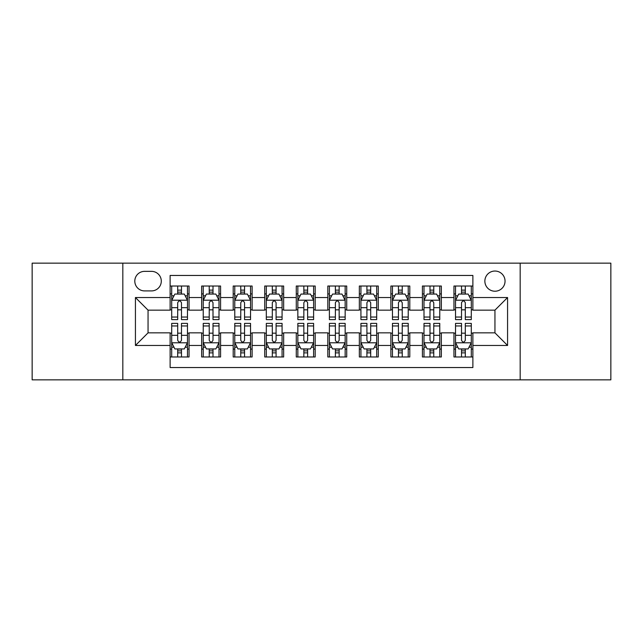 <?xml version="1.0" encoding="UTF-8"?>
<svg xmlns="http://www.w3.org/2000/svg" width="643" height="643" viewBox="0 0 643 643"><rect width="100%" height="100%" fill="white"/><g stroke="black" fill="none" stroke-linecap="round" stroke-linejoin="round"><path stroke-width="0.96" d="M494.949 271.041A10.095 10.095 0 0 0 484.862 281.136A10.095 10.095 0 0 0 494.949 291.223A10.095 10.095 0 0 0 505.044 281.136A10.095 10.095 0 0 0 494.949 271.041M520.179 379.844L610.85 379.844L610.85 263.156L520.179 263.156L520.179 379.844L122.821 379.844L122.821 263.156L32.15 263.156L32.15 379.844L122.821 379.844M472.878 286.022L453.958 286.022L453.958 297.532L441.339 297.532L441.339 310.143L453.958 310.143L453.958 297.532M441.339 297.532L441.339 286.022L422.419 286.022L422.419 297.532L409.8 297.532L409.8 310.143L422.419 310.143L422.419 297.532M409.8 297.532L409.8 286.022L390.88 286.022L390.88 297.532L378.269 297.532L378.269 310.143L390.88 310.143L390.88 297.532M378.269 297.532L378.269 286.022L359.341 286.022L359.341 297.532L346.73 297.532L346.73 310.143L359.341 310.143L359.341 297.532M346.73 297.532L346.73 286.022L327.809 286.022L327.809 297.532L315.191 297.532L315.191 310.143L327.809 310.143L327.809 297.532M315.191 297.532L315.191 286.022L296.27 286.022L296.27 297.532L283.659 297.532L283.659 310.143L296.27 310.143L296.27 297.532M283.659 297.532L283.659 286.022L264.731 286.022L264.731 297.532L252.12 297.532L252.12 310.143L264.731 310.143L264.731 297.532M252.12 297.532L252.12 286.022L233.2 286.022L233.2 297.532L220.581 297.532L220.581 310.143L233.2 310.143L233.2 297.532M220.581 297.532L220.581 286.022L201.661 286.022L201.661 310.143L189.042 310.143L189.042 286.022L170.122 286.022M170.122 356.978L189.042 356.978L189.042 332.857L201.661 332.857L201.661 356.978L220.581 356.978L220.581 332.857L233.2 332.857L233.2 345.468L220.581 345.468M233.2 345.468L233.2 356.978L252.12 356.978L252.12 332.857L264.731 332.857L264.731 345.468L252.12 345.468M264.731 345.468L264.731 356.978L283.659 356.978L283.659 332.857L296.27 332.857L296.27 345.468L283.659 345.468M296.27 345.468L296.27 356.978L315.191 356.978L315.191 332.857L327.809 332.857L327.809 345.468L315.191 345.468M327.809 345.468L327.809 356.978L346.73 356.978L346.73 332.857L359.341 332.857L359.341 345.468L346.73 345.468M359.341 345.468L359.341 356.978L378.269 356.978L378.269 332.857L390.88 332.857L390.88 345.468L378.269 345.468M390.88 345.468L390.88 356.978L409.8 356.978L409.8 332.857L422.419 332.857L422.419 345.468L409.8 345.468M422.419 345.468L422.419 356.978L441.339 356.978L441.339 332.857L453.958 332.857L453.958 345.468L441.339 345.468M144.579 290.909L151.515 290.909A9.774 9.774 0 0 0 161.297 281.136A9.774 9.774 0 0 0 151.515 271.354L144.579 271.354A9.774 9.774 0 0 0 134.805 281.136A9.774 9.774 0 0 0 144.579 290.909M520.179 263.156L122.821 263.156M472.878 297.532L472.878 275.453L170.122 275.453L170.122 310.143L148.051 310.143L148.051 332.857L170.122 332.857L170.122 367.547L472.878 367.547L472.878 332.857L494.949 332.857L494.949 310.143L472.878 310.143L472.878 297.532L507.568 297.532L507.568 345.468L472.878 345.468M170.122 345.468L135.432 345.468L135.432 297.532L170.122 297.532M453.958 345.468L453.958 356.978L472.878 356.978M170.122 293.907L171.697 293.907M177.693 293.907L181.479 293.907M187.467 293.907L189.042 293.907M170.122 309.83L171.697 309.83M177.693 309.83L181.479 309.83M187.467 309.83L189.042 309.83M170.122 333.17L171.697 333.17M177.693 333.17L181.479 333.17M187.467 333.17L189.042 333.17M170.122 349.093L171.697 349.093M177.693 349.093L181.479 349.093M187.467 349.093L189.042 349.093M201.661 309.83L203.236 309.83M209.232 309.83L213.01 309.83M219.006 309.83L220.581 309.83M201.661 293.907L203.236 293.907M209.232 293.907L213.01 293.907M219.006 293.907L220.581 293.907M201.661 333.17L203.236 333.17M209.232 333.17L213.01 333.17M219.006 333.17L220.581 333.17M201.661 349.093L203.236 349.093M209.232 349.093L213.01 349.093M219.006 349.093L220.581 349.093M233.2 333.17L234.775 333.17M240.763 333.17L244.549 333.17M250.545 333.17L252.12 333.17M233.2 349.093L234.775 349.093M240.763 349.093L244.549 349.093M250.545 349.093L252.12 349.093M233.2 293.907L234.775 293.907M240.763 293.907L244.549 293.907M250.545 293.907L252.12 293.907M233.2 309.83L234.775 309.83M240.763 309.83L244.549 309.83M250.545 309.83L252.12 309.83M264.731 333.17L266.315 333.17M272.302 333.17L276.088 333.17M282.076 333.17L283.659 333.17M264.731 349.093L266.315 349.093M272.302 349.093L276.088 349.093M282.076 349.093L283.659 349.093M264.731 293.907L266.315 293.907M272.302 293.907L276.088 293.907M282.076 293.907L283.659 293.907M264.731 309.83L266.315 309.83M272.302 309.83L276.088 309.83M282.076 309.83L283.659 309.83M296.27 333.17L297.846 333.17M303.842 333.17L307.627 333.17M313.615 333.17L315.191 333.17M296.27 349.093L297.846 349.093M303.842 349.093L307.627 349.093M313.615 349.093L315.191 349.093M296.27 293.907L297.846 293.907M303.842 293.907L307.627 293.907M313.615 293.907L315.191 293.907M296.27 309.83L297.846 309.83M303.842 309.83L307.627 309.83M313.615 309.83L315.191 309.83M327.809 333.17L329.385 333.17M335.373 333.17L339.158 333.17M345.154 333.17L346.73 333.17M327.809 349.093L329.385 349.093M335.373 349.093L339.158 349.093M345.154 349.093L346.73 349.093M327.809 293.907L329.385 293.907M335.373 293.907L339.158 293.907M345.154 293.907L346.73 293.907M327.809 309.83L329.385 309.83M335.373 309.83L339.158 309.83M345.154 309.83L346.73 309.83M359.341 333.17L360.924 333.17M366.912 333.17L370.698 333.17M376.685 333.17L378.269 333.17M359.341 349.093L360.924 349.093M366.912 349.093L370.698 349.093M376.685 349.093L378.269 349.093M359.341 293.907L360.924 293.907M366.912 293.907L370.698 293.907M376.685 293.907L378.269 293.907M359.341 309.83L360.924 309.83M366.912 309.83L370.698 309.83M376.685 309.83L378.269 309.83M390.88 333.17L392.455 333.17M398.451 333.17L402.237 333.17M408.225 333.17L409.8 333.17M390.88 349.093L392.455 349.093M398.451 349.093L402.237 349.093M408.225 349.093L409.8 349.093M390.88 293.907L392.455 293.907M398.451 293.907L402.237 293.907M408.225 293.907L409.8 293.907M390.88 309.83L392.455 309.83M398.451 309.83L402.237 309.83M408.225 309.83L409.8 309.83M422.419 333.17L423.994 333.17M429.99 333.17L433.768 333.17M439.764 333.17L441.339 333.17M422.419 349.093L423.994 349.093M429.99 349.093L433.768 349.093M439.764 349.093L441.339 349.093M422.419 293.907L423.994 293.907M429.99 293.907L433.768 293.907M439.764 293.907L441.339 293.907M422.419 309.83L423.994 309.83M429.99 309.83L433.768 309.83M439.764 309.83L441.339 309.83M453.958 333.17L455.533 333.17M461.521 333.17L465.307 333.17M471.303 333.17L472.878 333.17M453.958 349.093L455.533 349.093M461.521 349.093L465.307 349.093M471.303 349.093L472.878 349.093M453.958 293.907L455.533 293.907M461.521 293.907L465.307 293.907M471.303 293.907L472.878 293.907M453.958 309.83L455.533 309.83M461.521 309.83L465.307 309.83M471.303 309.83L472.878 309.83M148.051 310.143L135.432 297.532M148.051 332.857L135.432 345.468M507.568 297.532L494.949 310.143M507.568 345.468L494.949 332.857M181.479 290.122L177.693 290.122M187.467 317.039L181.479 317.039L181.479 319.611L187.467 319.611L187.467 300.369L184.316 294.06L174.856 294.06L171.697 300.369L171.697 319.611L177.693 319.611L177.693 317.039L171.697 317.039M171.697 300.369L171.697 286.022M187.467 300.369L187.467 286.022M177.693 294.06L177.693 286.022M181.479 286.022L181.479 294.06M181.479 317.039L181.479 302.732C180.217 300.305 178.955 300.305 177.693 302.732L177.693 317.039M177.693 352.878L181.479 352.878M171.697 325.961L177.693 325.961L177.693 323.389L171.697 323.389L171.697 342.631L174.856 348.94L184.316 348.94L187.467 342.631L187.467 323.389L181.479 323.389L181.479 325.961L187.467 325.961M187.467 342.631L187.467 356.978M171.697 342.631L171.697 356.978M181.479 348.94L181.479 356.978M177.693 356.978L177.693 348.94M177.693 325.961L177.693 340.268C178.955 342.695 180.217 342.695 181.479 340.268L181.479 325.961M213.01 290.122L209.232 290.122M219.006 317.039L213.01 317.039L213.01 319.611L219.006 319.611L219.006 300.369L215.855 294.06L206.387 294.06L203.236 300.369L203.236 319.611L209.232 319.611L209.232 317.039L203.236 317.039M203.236 300.369L203.236 286.022M219.006 300.369L219.006 286.022M209.232 294.06L209.232 286.022M213.01 286.022L213.01 294.06M213.01 317.039L213.01 302.732C211.756 300.305 210.494 300.305 209.232 302.732L209.232 317.039M244.549 290.122L240.763 290.122M250.545 317.039L244.549 317.039L244.549 319.611L250.545 319.611L250.545 300.369L247.386 294.06L237.926 294.06L234.775 300.369L234.775 319.611L240.763 319.611L240.763 317.039L234.775 317.039M234.775 300.369L234.775 286.022M250.545 300.369L250.545 286.022M240.763 294.06L240.763 286.022M244.549 286.022L244.549 294.06M244.549 317.039L244.549 302.732C243.287 300.305 242.025 300.305 240.763 302.732L240.763 317.039M276.088 290.122L272.302 290.122M282.076 317.039L276.088 317.039L276.088 319.611L282.076 319.611L282.076 300.369L278.925 294.06L269.465 294.06L266.315 300.369L266.315 319.611L272.302 319.611L272.302 317.039L266.315 317.039M266.315 300.369L266.315 286.022M282.076 300.369L282.076 286.022M272.302 294.06L272.302 286.022M276.088 286.022L276.088 294.06M276.088 317.039L276.088 302.732C274.826 300.305 273.564 300.305 272.302 302.732L272.302 317.039M307.627 290.122L303.842 290.122M313.615 317.039L307.627 317.039L307.627 319.611L313.615 319.611L313.615 300.369L310.465 294.06L301.004 294.06L297.846 300.369L297.846 319.611L303.842 319.611L303.842 317.039L297.846 317.039M297.846 300.369L297.846 286.022M313.615 300.369L313.615 286.022M303.842 294.06L303.842 286.022M307.627 286.022L307.627 294.06M307.627 317.039L307.627 302.732C306.365 300.305 305.103 300.305 303.842 302.732L303.842 317.039M209.232 352.878L213.01 352.878M203.236 325.961L209.232 325.961L209.232 323.389L203.236 323.389L203.236 342.631L206.387 348.94L215.855 348.94L219.006 342.631L219.006 323.389L213.01 323.389L213.01 325.961L219.006 325.961M219.006 342.631L219.006 356.978M203.236 342.631L203.236 356.978M213.01 348.94L213.01 356.978M209.232 356.978L209.232 348.94M209.232 325.961L209.232 340.268C210.486 342.695 211.748 342.695 213.01 340.268L213.01 325.961M240.763 352.878L244.549 352.878M234.775 325.961L240.763 325.961L240.763 323.389L234.775 323.389L234.775 342.631L237.926 348.94L247.386 348.94L250.545 342.631L250.545 323.389L244.549 323.389L244.549 325.961L250.545 325.961M250.545 342.631L250.545 356.978M234.775 342.631L234.775 356.978M244.549 348.94L244.549 356.978M240.763 356.978L240.763 348.94M240.763 325.961L240.763 340.268C242.025 342.695 243.287 342.695 244.549 340.268L244.549 325.961M272.302 352.878L276.088 352.878M266.315 325.961L272.302 325.961L272.302 323.389L266.315 323.389L266.315 342.631L269.465 348.94L278.925 348.94L282.076 342.631L282.076 323.389L276.088 323.389L276.088 325.961L282.076 325.961M282.076 342.631L282.076 356.978M266.315 342.631L266.315 356.978M276.088 348.94L276.088 356.978M272.302 356.978L272.302 348.94M272.302 325.961L272.302 340.268C273.564 342.695 274.826 342.695 276.088 340.268L276.088 325.961M303.842 352.878L307.627 352.878M297.846 325.961L303.842 325.961L303.842 323.389L297.846 323.389L297.846 342.631L301.004 348.94L310.465 348.94L313.615 342.631L313.615 323.389L307.627 323.389L307.627 325.961L313.615 325.961M313.615 342.631L313.615 356.978M297.846 342.631L297.846 356.978M307.627 348.94L307.627 356.978M303.842 356.978L303.842 348.94M303.842 325.961L303.842 340.268C305.095 342.695 306.357 342.695 307.627 340.268L307.627 325.961M339.158 290.122L335.373 290.122M345.154 317.039L339.158 317.039L339.158 319.611L345.154 319.611L345.154 300.369L341.996 294.06L332.535 294.06L329.385 300.369L329.385 319.611L335.373 319.611L335.373 317.039L329.385 317.039M329.385 300.369L329.385 286.022M345.154 300.369L345.154 286.022M335.373 294.06L335.373 286.022M339.158 286.022L339.158 294.06M339.158 317.039L339.158 302.732C337.905 300.305 336.643 300.305 335.373 302.732L335.373 317.039M335.373 352.878L339.158 352.878M329.385 325.961L335.373 325.961L335.373 323.389L329.385 323.389L329.385 342.631L332.535 348.94L341.996 348.94L345.154 342.631L345.154 323.389L339.158 323.389L339.158 325.961L345.154 325.961M345.154 342.631L345.154 356.978M329.385 342.631L329.385 356.978M339.158 348.94L339.158 356.978M335.373 356.978L335.373 348.94M335.373 325.961L335.373 340.268C336.635 342.695 337.896 342.695 339.158 340.268L339.158 325.961M370.698 290.122L366.912 290.122M376.685 317.039L370.698 317.039L370.698 319.611L376.685 319.611L376.685 300.369L373.535 294.06L364.075 294.06L360.924 300.369L360.924 319.611L366.912 319.611L366.912 317.039L360.924 317.039M360.924 300.369L360.924 286.022M376.685 300.369L376.685 286.022M366.912 294.06L366.912 286.022M370.698 286.022L370.698 294.06M370.698 317.039L370.698 302.732C369.436 300.305 368.174 300.305 366.912 302.732L366.912 317.039M366.912 352.878L370.698 352.878M360.924 325.961L366.912 325.961L366.912 323.389L360.924 323.389L360.924 342.631L364.075 348.94L373.535 348.94L376.685 342.631L376.685 323.389L370.698 323.389L370.698 325.961L376.685 325.961M376.685 342.631L376.685 356.978M360.924 342.631L360.924 356.978M370.698 348.94L370.698 356.978M366.912 356.978L366.912 348.94M366.912 325.961L366.912 340.268C368.174 342.695 369.436 342.695 370.698 340.268L370.698 325.961M402.237 290.122L398.451 290.122M408.225 317.039L402.237 317.039L402.237 319.611L408.225 319.611L408.225 300.369L405.074 294.06L395.614 294.06L392.455 300.369L392.455 319.611L398.451 319.611L398.451 317.039L392.455 317.039M392.455 300.369L392.455 286.022M408.225 300.369L408.225 286.022M398.451 294.06L398.451 286.022M402.237 286.022L402.237 294.06M402.237 317.039L402.237 302.732C400.975 300.305 399.713 300.305 398.451 302.732L398.451 317.039M398.451 352.878L402.237 352.878M392.455 325.961L398.451 325.961L398.451 323.389L392.455 323.389L392.455 342.631L395.614 348.94L405.074 348.94L408.225 342.631L408.225 323.389L402.237 323.389L402.237 325.961L408.225 325.961M408.225 342.631L408.225 356.978M392.455 342.631L392.455 356.978M402.237 348.94L402.237 356.978M398.451 356.978L398.451 348.94M398.451 325.961L398.451 340.268C399.713 342.695 400.975 342.695 402.237 340.268L402.237 325.961M433.768 290.122L429.99 290.122M439.764 317.039L433.768 317.039L433.768 319.611L439.764 319.611L439.764 300.369L436.613 294.06L427.145 294.06L423.994 300.369L423.994 319.611L429.99 319.611L429.99 317.039L423.994 317.039M423.994 300.369L423.994 286.022M439.764 300.369L439.764 286.022M429.99 294.06L429.99 286.022M433.768 286.022L433.768 294.06M433.768 317.039L433.768 302.732C432.514 300.305 431.252 300.305 429.99 302.732L429.99 317.039M429.99 352.878L433.768 352.878M423.994 325.961L429.99 325.961L429.99 323.389L423.994 323.389L423.994 342.631L427.145 348.94L436.613 348.94L439.764 342.631L439.764 323.389L433.768 323.389L433.768 325.961L439.764 325.961M439.764 342.631L439.764 356.978M423.994 342.631L423.994 356.978M433.768 348.94L433.768 356.978M429.99 356.978L429.99 348.94M429.99 325.961L429.99 340.268C431.244 342.695 432.506 342.695 433.768 340.268L433.768 325.961M465.307 290.122L461.521 290.122M471.303 317.039L465.307 317.039L465.307 319.611L471.303 319.611L471.303 300.369L468.144 294.06L458.684 294.06L455.533 300.369L455.533 319.611L461.521 319.611L461.521 317.039L455.533 317.039M455.533 300.369L455.533 286.022M471.303 300.369L471.303 286.022M461.521 294.06L461.521 286.022M465.307 286.022L465.307 294.06M465.307 317.039L465.307 302.732C464.045 300.305 462.783 300.305 461.521 302.732L461.521 317.039M461.521 352.878L465.307 352.878M455.533 325.961L461.521 325.961L461.521 323.389L455.533 323.389L455.533 342.631L458.684 348.94L468.144 348.94L471.303 342.631L471.303 323.389L465.307 323.389L465.307 325.961L471.303 325.961M471.303 342.631L471.303 356.978M455.533 342.631L455.533 356.978M465.307 348.94L465.307 356.978M461.521 356.978L461.521 348.94M461.521 325.961L461.521 340.268C462.783 342.695 464.045 342.695 465.307 340.268L465.307 325.961M201.661 345.468L189.042 345.468M201.661 297.532L189.042 297.532M187.386 300.209L171.777 300.209M171.697 295.796L173.988 295.796M185.184 295.796L187.467 295.796M177.693 307.684L171.697 307.684M187.467 307.684L181.479 307.684M181.479 292.131L177.693 292.131M171.777 342.791L187.386 342.791M187.467 347.204L185.184 347.204M173.988 347.204L171.697 347.204M181.479 335.316L187.467 335.316M171.697 335.316L177.693 335.316M177.693 350.869L181.479 350.869M218.925 300.209L203.317 300.209M203.236 295.796L205.527 295.796M216.723 295.796L219.006 295.796M209.232 307.684L203.236 307.684M219.006 307.684L213.01 307.684M213.01 292.131L209.232 292.131M250.465 300.209L234.856 300.209M234.775 295.796L237.058 295.796M248.254 295.796L250.545 295.796M240.763 307.684L234.775 307.684M250.545 307.684L244.549 307.684M244.549 292.131L240.763 292.131M282.004 300.209L266.387 300.209M266.315 295.796L268.597 295.796M279.793 295.796L282.076 295.796M272.302 307.684L266.315 307.684M282.076 307.684L276.088 307.684M276.088 292.131L272.302 292.131M313.535 300.209L297.926 300.209M297.846 295.796L300.136 295.796M311.333 295.796L313.615 295.796M303.842 307.684L297.846 307.684M313.615 307.684L307.627 307.684M307.627 292.131L303.842 292.131M203.317 342.791L218.925 342.791M219.006 347.204L216.723 347.204M205.527 347.204L203.236 347.204M213.01 335.316L219.006 335.316M203.236 335.316L209.232 335.316M209.232 350.869L213.01 350.869M234.856 342.791L250.465 342.791M250.545 347.204L248.254 347.204M237.058 347.204L234.775 347.204M244.549 335.316L250.545 335.316M234.775 335.316L240.763 335.316M240.763 350.869L244.549 350.869M266.387 342.791L282.004 342.791M282.076 347.204L279.793 347.204M268.597 347.204L266.315 347.204M276.088 335.316L282.076 335.316M266.315 335.316L272.302 335.316M272.302 350.869L276.088 350.869M297.926 342.791L313.535 342.791M313.615 347.204L311.333 347.204M300.136 347.204L297.846 347.204M307.627 335.316L313.615 335.316M297.846 335.316L303.842 335.316M303.842 350.869L307.627 350.869M345.074 300.209L329.465 300.209M329.385 295.796L331.667 295.796M342.864 295.796L345.154 295.796M335.373 307.684L329.385 307.684M345.154 307.684L339.158 307.684M339.158 292.131L335.373 292.131M329.465 342.791L345.074 342.791M345.154 347.204L342.864 347.204M331.667 347.204L329.385 347.204M339.158 335.316L345.154 335.316M329.385 335.316L335.373 335.316M335.373 350.869L339.158 350.869M376.613 300.209L360.996 300.209M360.924 295.796L363.207 295.796M374.403 295.796L376.685 295.796M366.912 307.684L360.924 307.684M376.685 307.684L370.698 307.684M370.698 292.131L366.912 292.131M360.996 342.791L376.613 342.791M376.685 347.204L374.403 347.204M363.207 347.204L360.924 347.204M370.698 335.316L376.685 335.316M360.924 335.316L366.912 335.316M366.912 350.869L370.698 350.869M408.144 300.209L392.535 300.209M392.455 295.796L394.746 295.796M405.942 295.796L408.225 295.796M398.451 307.684L392.455 307.684M408.225 307.684L402.237 307.684M402.237 292.131L398.451 292.131M392.535 342.791L408.144 342.791M408.225 347.204L405.942 347.204M394.746 347.204L392.455 347.204M402.237 335.316L408.225 335.316M392.455 335.316L398.451 335.316M398.451 350.869L402.237 350.869M439.683 300.209L424.075 300.209M423.994 295.796L426.277 295.796M437.473 295.796L439.764 295.796M429.99 307.684L423.994 307.684M439.764 307.684L433.768 307.684M433.768 292.131L429.99 292.131M424.075 342.791L439.683 342.791M439.764 347.204L437.473 347.204M426.277 347.204L423.994 347.204M433.768 335.316L439.764 335.316M423.994 335.316L429.99 335.316M429.99 350.869L433.768 350.869M471.223 300.209L455.614 300.209M455.533 295.796L457.816 295.796M469.012 295.796L471.303 295.796M461.521 307.684L455.533 307.684M471.303 307.684L465.307 307.684M465.307 292.131L461.521 292.131M455.614 342.791L471.223 342.791M471.303 347.204L469.012 347.204M457.816 347.204L455.533 347.204M465.307 335.316L471.303 335.316M455.533 335.316L461.521 335.316M461.521 350.869L465.307 350.869"/></g></svg>
